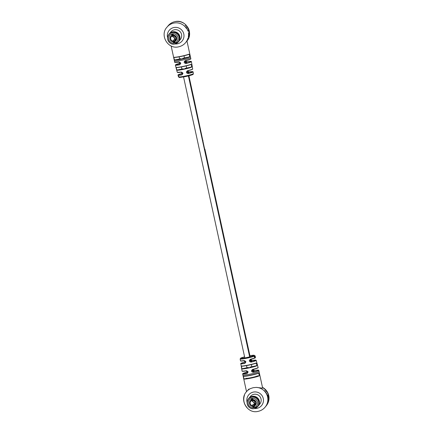 <?xml version="1.0" encoding="UTF-8"?>
<svg xmlns="http://www.w3.org/2000/svg" width="433" height="433" viewBox="0 0 433 433"><rect width="100%" height="100%" fill="white"/><g stroke="black" fill="none" stroke-linecap="round" stroke-linejoin="round"><path stroke-width="0.65" d="M245.787 337.653L249.711 356.868L245.576 337.908L245.998 337.691L250.155 356.76M250.279 359.471L250.826 361.988L250.279 359.471M252.493 369.625L253.04 372.142L252.493 369.625M192.609 93.366L192.312 93.62L188.447 75.899L192.312 93.62L192.734 93.404L194.606 101.977L194.179 102.193L202.59 140.763L203.012 140.546L202.59 140.763L194.179 102.193L194.606 101.977L212.868 187.906L213.296 187.689L212.868 187.906L204.463 149.336L204.885 149.12L213.296 187.689L215.163 196.263L214.741 196.479L223.147 235.049L223.574 234.832L223.147 235.049L214.741 196.479L215.163 196.263L225.441 243.406L225.019 243.622L233.43 282.197L233.852 281.975L233.43 282.197L225.019 243.622L225.441 243.406L235.72 290.548L235.298 290.765L243.709 329.34L244.131 329.118L243.709 329.34L235.298 290.765L235.72 290.548L245.998 337.691M185.167 60.837L185.714 63.348L185.167 60.837M187.365 70.925L187.906 73.41L187.365 70.925M257.391 375.817A5.743 0.493 167.7 0 1 251.281 377.652A5.743 0.493 167.7 0 1 246.171 378.263M247.14 407.691C243.903 404.049 243 399.919 244.439 395.302M246.518 391.649L242.897 375.048A8.254 0.704 -12.3 0 0 250.242 374.166A8.254 0.704 -12.3 0 0 258.999 371.617A8.254 0.704 -12.3 0 0 259.031 371.53L262.658 388.174L256.32 387.389L253.191 387.692L250.334 388.634C245.841 391.308 245.376 393.364 248.807 389.072M254.333 356.391L254.03 356.321L254.615 357.458L254.68 356.435L254.274 356.197A7.534 0.644 167.7 0 1 254.274 356.197L254.523 356.478L254.285 356.191A7.534 0.644 167.7 0 0 254.831 355.877A7.534 0.644 167.7 0 0 254.858 355.796L254.875 355.899M259.037 375.974L258.842 375.828C259.362 374.691 259.178 373.852 258.295 373.3L258.409 373.1C259.351 373.733 259.562 374.691 259.037 375.974A8.254 0.704 167.7 0 1 251.097 378.09A8.254 0.704 167.7 0 1 244.077 379.091C243.47 378.047 243.259 377.094 243.449 376.217A8.254 0.704 -12.3 0 0 250.474 375.216A8.254 0.704 -12.3 0 0 258.409 373.1M259.464 404.46A6.051 5.997 -140.5 0 0 253.852 394.333A6.051 5.997 -140.5 0 0 250.16 396.785M256.32 387.389A12.108 11.994 39.5 0 1 265.153 407.117L266.306 405.716A12.108 11.994 39.5 0 0 268.373 402.024L267.221 403.426A12.108 11.994 39.5 0 0 264.552 391.194L265.71 389.797A12.108 11.994 39.5 0 1 268.373 402.024L267.361 402.999M254.03 356.321L254.772 357.42M245.695 362.08L244.715 363.265L245.408 362.865L244.055 360.565C246.058 361.192 246.263 362.156 244.661 363.46A7.875 0.671 167.7 0 1 240.813 363.704L242.074 371.027A8.205 0.698 -12.3 0 0 246.215 370.745C248.233 371.379 248.439 372.342 246.837 373.625A8.249 0.704 167.7 0 1 242.653 373.912L242.897 375.048M253.273 372.283C251.14 371.785 250.929 370.821 252.65 369.403A8.205 0.698 -12.3 0 0 258.073 367.617A8.205 0.698 -12.3 0 0 258.106 367.53C258.295 367.649 258.555 368.045 252.639 369.576L251.871 370.063L253.273 372.283A8.249 0.704 167.7 0 0 258.745 370.48A8.249 0.704 167.7 0 0 258.777 370.394L259.031 371.53M255.226 357.707A7.502 0.639 167.7 0 1 250.49 359.401L249.717 359.888L251.108 362.118C248.97 361.598 248.769 360.635 250.501 359.217A7.675 0.655 -12.3 0 0 255.351 357.598A7.675 0.655 -12.3 0 0 255.367 357.577M254.929 355.926L254.674 356.072L255.167 357.23L254.929 355.926L255.134 357.041L254.528 356.164M254.718 356.787L255.005 357.279M255.178 357.128L254.826 355.958M241.993 368.943C241.414 367.888 241.246 366.919 241.506 366.042A8.005 0.682 -12.3 0 0 248.288 365.068A8.005 0.682 -12.3 0 0 255.941 363.033C256.948 363.644 257.202 364.591 256.704 365.88L256.515 365.739C257.002 364.602 256.774 363.769 255.827 363.238A7.826 0.671 167.7 0 1 248.342 365.23A7.826 0.671 167.7 0 1 241.711 366.183C241.414 366.968 241.554 367.823 242.123 368.737L241.993 368.943A8.135 0.693 167.7 0 0 248.899 367.953A8.135 0.693 167.7 0 0 256.704 365.88M247.86 372.239L246.886 373.425L247.579 373.024L246.215 370.745M254.474 370.545L252.975 369.495L253.532 370.318L254.485 370.54L253.181 372.109A8.075 0.687 -12.3 0 0 258.539 370.345A8.075 0.687 -12.3 0 0 254.474 370.545M250.761 359.536L251.302 360.256L252.244 360.473L250.767 359.552M258.295 373.3A8.081 0.687 167.7 0 1 250.523 375.368A8.081 0.687 167.7 0 1 243.655 376.353C243.427 377.138 243.611 377.977 244.207 378.88A8.081 0.687 -12.3 0 0 251.075 377.895A8.081 0.687 -12.3 0 0 258.842 375.828L256.314 376.358M265.597 389.933A11.929 11.815 39.5 0 1 268.655 400.617L267.691 401.624M268.563 400.731A11.929 11.815 39.5 0 1 268.211 401.965M265.483 392.201L266.474 391.069L265.483 392.201A11.929 11.815 39.5 0 1 267.805 398.236M268.233 397.218L268.779 396.747L268.254 397.38A12.108 11.994 39.5 0 0 267.767 395.215L268.287 394.582A12.108 11.994 39.5 0 0 266.474 391.069M265.624 392.092A12.108 11.994 39.5 0 1 267.805 401.645M255.237 357.036L255.378 357.517C255.427 357.712 256.065 357.907 250.485 359.401L250.501 359.217M257.954 367.714A8.027 0.687 167.7 0 1 252.634 369.576L252.65 369.403M245.673 361.853A7.702 0.66 -12.3 0 0 240.97 363.444A7.702 0.66 -12.3 0 0 244.715 363.265L244.661 363.46M254.68 356.435L254.285 356.191A7.534 0.644 167.7 0 1 246.842 358.199A7.534 0.644 167.7 0 1 240.136 359.006L240.596 361.008L244.174 360.716C245.484 360.905 245.89 361.625 245.403 362.876M247.828 371.942A8.075 0.687 -12.3 0 0 242.805 373.641A8.075 0.687 -12.3 0 0 246.886 373.425L246.837 373.625M244.077 379.091L246.734 378.35M255.367 357.496L255.329 356.754M255.005 355.731L255.41 357.003L255.08 356.581M255.248 356.483L254.869 355.85M254.815 355.931L255.346 357.079M254.967 357.09L254.95 356.732M254.831 357.111L254.534 357.025M254.398 356.57L254.474 356.852L254.398 356.57M254.463 356.321L254.323 356.889M187.803 27.328L185.887 25.065L188.258 28.156C189.735 31.03 189.935 34.164 188.858 37.568L188.745 37.839M187.954 38.18L187.678 39.149L188.691 37.92L189.345 35.75M186.964 41A12.108 11.994 39.5 0 0 188.761 37.833L187.706 38.97A12.108 11.994 39.5 0 1 185.67 42.569C183.846 44.756 181.519 46.169 178.683 46.802C167.907 49.725 159.463 35.051 166.992 27.16A12.108 11.994 39.5 0 1 185.005 26.581L186.591 28.632M185.887 25.065L184.875 26.289M189.005 36.053L189.005 36.053A12.108 11.994 39.5 0 0 186.991 26.814L186.661 26.483M186.742 26.424L186.991 26.814M187.911 30.949L188.474 30.434L187.949 31.068A12.108 11.994 -140.5 0 0 186.033 27.42L186.877 26.391A12.108 11.994 39.5 0 1 189.134 36.226L188.977 36.258M188.333 37.027L188.945 36.285M189.134 36.226L188.285 37.254A12.108 11.994 -140.5 0 0 188.442 33.233L188.961 32.599A12.108 11.994 -140.5 0 0 188.474 30.434M173.92 57.318L174.12 57.448C173.893 58.233 174.077 59.077 174.672 59.976L174.542 60.187C173.936 59.148 173.73 58.19 173.92 57.318A8.254 0.704 -12.3 0 0 180.94 56.312A8.254 0.704 -12.3 0 0 188.88 54.201C189.822 54.834 190.027 55.792 189.502 57.069A8.254 0.704 167.7 0 1 181.568 59.186A8.254 0.704 167.7 0 1 174.542 60.187M179.982 39.912A6.051 5.997 -140.5 0 0 174.369 29.79A6.051 5.997 -140.5 0 0 170.678 32.237M185.67 42.569L186.953 40.962L190.58 57.605A8.254 0.704 167.7 0 1 190.552 57.686A8.254 0.704 167.7 0 1 181.795 60.236A8.254 0.704 167.7 0 1 174.45 61.118L174.705 62.255A8.249 0.704 -12.3 0 0 178.883 61.968C180.907 62.606 181.118 63.564 179.516 64.836A8.205 0.698 167.7 0 1 175.376 65.123L177.276 72.3A7.875 0.671 -12.3 0 0 181.124 72.051C183.148 72.701 183.365 73.653 181.768 74.898A7.675 0.655 167.7 0 1 178.098 75.136L178.288 75.77M185.616 25.395L185.151 25.958M178.472 76.203L178.629 76.998L178.943 76.939L178.715 76.208L178.082 75.678M188.214 73.556C186.071 73.096 185.86 72.143 187.57 70.709A7.875 0.671 -12.3 0 0 192.636 69.026A7.875 0.671 -12.3 0 0 192.669 68.944C192.674 69.091 193.432 69.302 187.549 70.866L186.78 71.353L188.214 73.556A7.675 0.655 167.7 0 0 193.069 71.938A7.675 0.655 167.7 0 0 193.096 71.862L193.345 73.648A7.534 0.644 -12.3 0 1 193.313 73.718A7.534 0.644 -12.3 0 1 185.324 76.046A7.534 0.644 -12.3 0 1 178.889 76.96M185.952 63.499C183.814 63.007 183.608 62.049 185.324 60.625A8.249 0.704 -12.3 0 0 190.796 58.823A8.249 0.704 -12.3 0 0 190.823 58.742C191.002 58.85 191.294 59.245 185.308 60.793L184.539 61.28L185.952 63.499A8.205 0.698 167.7 0 0 191.375 61.708A8.205 0.698 167.7 0 0 191.408 61.627L192.669 68.944M178.461 76.176L178.087 75.688L178.461 76.176M184.961 68.409L191.256 67.093C191.841 65.957 191.7 65.102 190.839 64.539L190.958 64.349C191.879 64.999 192.041 65.962 191.446 67.25A8.005 0.682 167.7 0 1 183.798 69.28A8.005 0.682 167.7 0 1 177.016 70.254C176.345 69.237 176.09 68.29 176.253 67.413L176.453 67.537C176.253 68.327 176.485 69.161 177.14 70.038L183.175 68.777M187.852 71.007L188.377 71.716L189.308 71.938L188.117 73.372A7.502 0.639 -12.3 0 0 192.858 71.791A7.502 0.639 -12.3 0 0 189.297 71.938L187.982 71.293M185.654 60.712L186.206 61.535L187.153 61.757L185.768 61.037M180.534 63.451L179.56 64.631L180.258 64.23L178.883 61.968M182.78 73.513L181.817 74.682L182.51 74.287L181.124 72.051M182.753 58.293L189.313 56.929C189.827 55.792 189.643 54.948 188.761 54.396A8.081 0.687 167.7 0 1 180.994 56.469A8.081 0.687 167.7 0 1 174.12 57.448M177.016 70.254L177.14 70.038A7.826 0.671 -12.3 0 0 183.771 69.085A7.826 0.671 -12.3 0 0 191.256 67.093L191.446 67.25M176.399 67.543C180.464 67.456 188.079 65.551 190.866 64.533L190.899 64.522M182.764 73.312A7.502 0.639 -12.3 0 0 178.25 74.844A7.502 0.639 -12.3 0 0 181.817 74.682L181.768 74.898M180.501 63.158A8.027 0.687 -12.3 0 0 175.527 64.842A8.027 0.687 -12.3 0 0 179.56 64.631L179.516 64.836M192.523 69.123A7.702 0.66 167.7 0 1 187.543 70.866L187.57 70.709M190.677 58.92A8.075 0.687 167.7 0 1 185.302 60.793L185.324 60.625M180.972 58.666L174.672 59.976A8.081 0.687 -12.3 0 0 181.546 58.996A8.081 0.687 -12.3 0 0 189.313 56.929L189.502 57.069M178.293 76.046L178.212 75.477M178.613 76.83L178.293 76.23M178.786 76.993L178.223 75.845M178.483 76.224L178.456 76.641M251.882 396.996A5.835 5.781 -140.5 0 0 248.618 398.966L248.428 399.199A5.835 5.781 39.5 0 1 257.879 399.924A5.835 5.781 39.5 0 1 254.166 408.59A5.835 5.781 39.5 0 1 248.428 399.199C244.84 403.074 249.045 409.964 254.155 408.595L257.619 406.387A5.835 5.781 -140.5 0 0 251.882 396.996M254.198 406.035L253.013 407.469L254.512 407.155L254.198 405.369L255.508 403.783M254.198 405.369A2.75 2.728 -140.5 0 0 253.078 400.227L252.872 399.632A3.41 3.377 39.5 0 1 254.285 406.105M252.758 405.613L252.785 406.419A3.41 3.377 39.5 0 1 251.373 399.946L251.145 398.896L252.645 398.582L252.872 399.632M251.373 399.946L251.627 400.482M252.206 401.061L254.539 403.453A2.809 0.303 78.2 0 0 254.101 400.514A2.809 0.303 78.2 0 1 254.501 403.767L255.567 403.545M254.539 403.453L253.906 404.216M253.013 407.469L252.785 406.419M251.578 400.541A2.75 2.728 -140.5 0 0 252.699 405.683M247.113 402.625A6.03 5.975 39.5 0 1 257.05 398.165A6.03 5.975 39.5 0 1 254.312 408.557M248.472 398.831L248.564 398.723A6.03 5.975 39.5 0 1 257.142 398.057A6.03 5.975 39.5 0 1 257.868 406.398L257.776 406.506M248.688 398.571A6.03 5.975 39.5 0 1 257.391 397.754A6.03 5.975 39.5 0 1 257.992 406.246M247.319 401.321A5.965 5.91 39.5 0 1 257.121 398.328A5.965 5.91 39.5 0 1 255.551 408.113M253.034 400.108L251.605 400.406L251.844 398.75M253.413 400.801L251.936 401.115L251.605 400.406M253.5 400.292L253.435 400.801L253.148 400.233M253.522 404.509L254.501 403.767M254.258 405.299L254.317 404.346L254.442 404.633L255.41 403.902M254.317 404.346L252.748 404.747L252.785 405.818L254.214 405.521M252.915 406.3L254.274 406.019L252.915 406.3L252.785 405.818M174.661 44.047A5.835 5.781 39.5 0 1 168.94 34.651C165.357 38.532 169.557 45.416 174.672 44.047L178.136 41.844A5.835 5.781 -140.5 0 0 172.399 32.453A5.835 5.781 -140.5 0 0 169.135 34.418L168.94 34.651A5.835 5.781 39.5 0 1 178.396 35.376A5.835 5.781 39.5 0 1 174.678 44.042M174.716 41.487L173.53 42.921L175.029 42.613L174.716 40.826L176.025 39.241M174.716 40.826A2.75 2.728 -140.5 0 0 173.595 35.685L173.389 35.089A3.41 3.377 39.5 0 1 174.802 41.563M173.27 41.07L173.303 41.871A3.41 3.377 39.5 0 1 171.89 35.403L171.663 34.353L173.162 34.039L173.389 35.089M171.89 35.403L172.145 35.934M172.718 36.513L175.051 38.91A2.809 0.303 78.2 0 0 174.618 35.966A2.809 0.303 78.2 0 1 175.019 39.224L176.085 39.002M175.051 38.91L174.423 39.674M173.53 42.921L173.303 41.871M172.09 35.993A2.75 2.728 -140.5 0 0 173.216 41.14M167.631 38.077A6.03 5.975 39.5 0 1 177.568 33.622A6.03 5.975 39.5 0 1 174.829 44.014M168.989 34.288L169.076 34.175A6.03 5.975 39.5 0 1 177.654 33.509A6.03 5.975 39.5 0 1 178.385 41.855L178.293 41.963M169.206 34.028A6.03 5.975 39.5 0 1 177.909 33.206A6.03 5.975 39.5 0 1 178.504 41.698M167.836 36.778A5.965 5.91 39.5 0 1 177.638 33.785A5.965 5.91 39.5 0 1 176.063 43.565M173.552 35.566L172.118 35.863L172.361 34.207M173.925 36.253L172.448 36.567L172.118 35.863M174.012 35.75L173.947 36.258L173.665 35.69M174.039 39.96L175.019 39.224M174.77 40.756L174.835 39.798L174.959 40.085L175.922 39.36M174.835 39.798L173.265 40.199L173.297 41.27L174.732 40.973M173.433 41.752L174.791 41.471L173.433 41.752L173.297 41.27M247.119 402.409A8.362 8.287 39.5 0 1 253.365 392.082A8.362 8.287 39.5 0 1 263.28 398.533A8.362 8.287 39.5 0 1 254.517 408.514M258.106 367.53L256.206 360.348A7.875 0.671 167.7 0 1 256.174 360.435A7.875 0.671 167.7 0 1 251.108 362.118M240.136 359.006L240.618 358.178L244.585 356.868A6.874 0.59 -12.3 0 0 240.748 358.345A6.874 0.59 -12.3 0 0 246.772 357.539A6.874 0.59 -12.3 0 0 253.9 355.542A6.874 0.59 -12.3 0 0 249.928 355.704L254.084 355.239L254.858 355.796M262.479 387.351A12.108 11.994 39.5 0 1 265.71 389.797M240.385 360.786A7.675 0.655 -12.3 0 0 244.055 360.565M244.163 360.716A7.502 0.639 167.7 0 1 240.602 360.895M247.573 373.035C248.125 371.741 247.708 371.027 246.328 370.892A8.027 0.687 167.7 0 1 242.285 371.135M252.233 360.473L251.01 361.956A7.702 0.66 -12.3 0 0 255.968 360.31A7.702 0.66 -12.3 0 0 252.233 360.473M248.298 367.455L242.123 368.737A7.962 0.682 -12.3 0 0 248.883 367.769A7.962 0.682 -12.3 0 0 256.515 365.739L250.079 367.081M265.153 407.117C263.329 409.304 261.002 410.717 258.165 411.35C247.389 414.267 238.946 399.594 246.474 391.708A12.108 11.994 39.5 0 1 250.334 388.634M167.636 37.866A8.362 8.287 39.5 0 1 173.882 27.539A8.362 8.287 39.5 0 1 183.798 33.985A8.362 8.287 39.5 0 1 175.035 43.971M192.165 74.27A6.874 0.59 167.7 0 1 191.635 74.985A6.874 0.59 167.7 0 1 185.508 76.565C195.159 74.167 192.734 74.617 193.345 73.648M166.992 27.16L168.145 25.758A12.108 11.994 39.5 0 1 185.957 24.979M176.253 67.413A8.135 0.693 -12.3 0 0 183.159 66.422A8.135 0.693 -12.3 0 0 190.958 64.349M187.143 61.762L185.86 63.321A8.027 0.687 -12.3 0 0 191.164 61.567A8.027 0.687 -12.3 0 0 187.143 61.762M179.008 62.108A8.075 0.687 167.7 0 1 174.91 62.363M182.504 74.292C183.105 73.22 182.683 72.517 181.238 72.181A7.702 0.66 167.7 0 1 177.481 72.403M190.839 64.539A7.962 0.682 167.7 0 1 183.208 66.568A7.962 0.682 167.7 0 1 176.453 67.537M251.827 398.42A4.731 4.687 -140.5 0 0 248.223 403.984A4.731 4.687 -140.5 0 0 253.835 407.632A4.731 4.687 -140.5 0 0 257.435 402.068A4.731 4.687 -140.5 0 0 251.827 398.42M252.661 398.663L251.86 398.831M252.726 398.945L251.887 399.118M252.867 399.589L251.513 399.87M254.247 404.433L252.748 404.747M172.339 33.871A4.731 4.687 -140.5 0 0 168.74 39.441A4.731 4.687 -140.5 0 0 174.353 43.089A4.731 4.687 -140.5 0 0 177.952 37.519A4.731 4.687 -140.5 0 0 172.339 33.871M173.178 34.12L172.377 34.288M173.238 34.396L172.404 34.57M173.379 35.041L172.031 35.322M174.764 39.89L173.265 40.199M250.718 359.341L251.232 361.69M252.937 369.506L253.435 371.806M179.17 56.826L179.63 58.942M181.373 66.931L181.833 69.058M183.554 76.95L244.818 357.923M246.491 365.593L246.956 367.731M184.009 55.787L184.48 57.935M185.118 60.858L185.66 63.353M186.212 65.892L186.683 68.046M187.316 70.947L187.852 73.41M188.398 75.91L249.662 356.884M250.231 359.493L250.772 361.993M251.335 364.554L251.806 366.724M252.444 369.641L252.986 372.147M185.611 60.723L186.109 63.018M187.808 70.801L188.317 73.128M188.896 75.786L192.734 93.404M246.474 391.708L246.848 391.253M262.468 387.291L266.566 390.734L268.79 395.6L268.704 400.942L266.306 405.716M255.881 363.222L255.854 363.233C253.083 364.234 245.673 366.091 241.657 366.188M250.485 359.401L249.717 359.888M256.206 360.348L252.244 360.473M252.639 369.576L251.871 370.063M258.777 370.394C258.03 370.318 260.493 369.733 254.485 370.54M245.933 361.788C237.928 364.056 241.858 363.314 240.813 363.704M248.174 371.855L242.653 373.912M246.328 370.892C240.023 371.72 242.853 371.011 242.074 371.027M243.617 376.353L243.6 376.353C246.247 376.483 255.589 374.393 258.322 373.295L258.349 373.284M190.58 57.605L190.823 58.742M188.815 54.379L180.989 56.469L174.088 57.448M168.145 25.758C169.947 23.615 172.22 22.245 174.959 21.65C185.573 18.808 194.276 33.092 186.823 41.167M171.143 45.947L174.45 61.118M182.997 73.253C175.181 75.488 179.143 74.725 178.098 75.136M181.238 72.181L177.276 72.3M180.842 63.072L175.376 65.123M174.705 62.255C175.414 62.244 172.794 62.942 178.997 62.108C180.323 62.233 180.74 62.942 180.252 64.236M187.549 70.866L186.78 71.353M193.096 71.862L189.308 71.938M185.308 60.793L184.539 61.28M191.408 61.627C190.672 61.535 193.091 60.966 187.153 61.757M185.503 76.571C176.253 78.081 180.16 77.383 178.618 76.858M258.117 406.094L260.119 403.67M248.813 398.42L250.81 395.995M253.435 400.801L251.936 401.115M254.323 404.341L252.823 404.655M178.634 41.552L180.631 39.127M169.33 33.871L171.327 31.447M173.947 36.258L172.448 36.567M174.84 39.798L173.341 40.107"/></g></svg>
